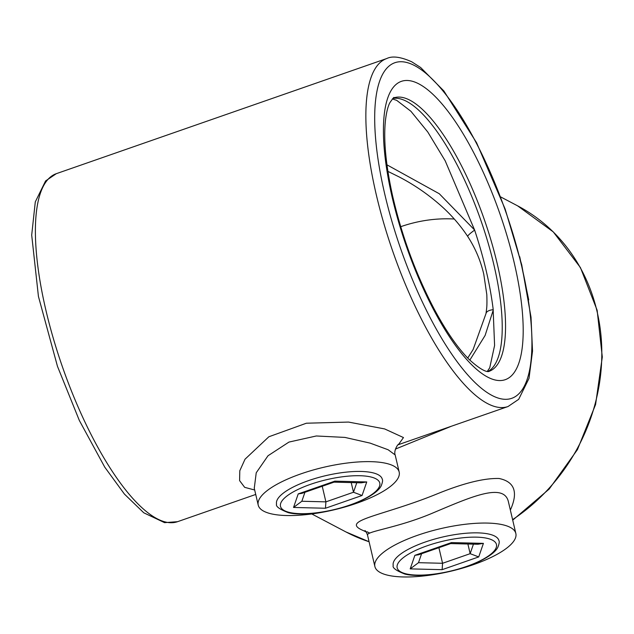 <?xml version="1.0" encoding="UTF-8"?>
<svg xmlns="http://www.w3.org/2000/svg" width="634" height="634" viewBox="0 0 634 634"><rect width="100%" height="100%" fill="white"/><g stroke="black" fill="none" stroke-linecap="round" stroke-linejoin="round"><path stroke-width="0.95" d="M299.446 515.212A72.387 21.889 166.8 0 0 399.182 472.061A72.387 21.889 166.8 0 0 393.619 465.974A72.387 21.889 166.8 0 0 312.023 470.341A72.387 21.889 166.8 0 0 258.228 505.124A72.387 21.889 166.8 0 0 299.446 515.212M399.182 472.061L395.164 454.927L388.119 449.752L370.153 443.126L344.92 437.412L316.311 435.978L288.953 442.08L268.008 455.759L256.231 472.782L254.274 488.235M366.183 531.981L363.361 530.595C339.135 520.411 381.509 516.401 436.43 494.171C462.994 483.29 483.877 478.06 499.077 478.488C514.626 481.713 518.39 492.246 510.354 510.069M519.714 256.675L528.716 299.842M450.814 426.476L395.41 449.094M254.686 490.011L244.669 487.34L239.597 480.612L239.795 470.753L245.033 459.198L268.856 436.771L306.365 423.219L348.541 422.07L384.656 428.933L403.47 437.563L398.445 444.616M398.239 444.719L508.016 406.537A184.264 57.765 -109.2 0 1 392.842 251.547A184.264 57.765 -109.2 0 1 386.756 58.534L56.291 173.684A184.264 57.765 70.8 0 0 62.378 366.698A184.264 57.765 70.8 0 0 177.552 521.687L255.732 494.449M454.277 219.015A154.648 139.211 -62.2 0 0 400.712 226.695M399.103 176.91L387.905 171.378M493.26 310.05L485.113 335.449L469.818 360.136M386.954 164.832L439.275 193.735L474.604 229.999M515.846 533.487A72.387 21.889 166.8 0 0 510.283 527.401A72.387 21.889 166.8 0 0 428.687 531.76A72.387 21.889 166.8 0 0 374.892 566.55A72.387 21.889 166.8 0 0 380.455 572.637A72.387 21.889 166.8 0 0 462.051 568.27A72.387 21.889 166.8 0 0 515.846 533.487L508.5 502.176C504.371 481.895 470.555 497.119 433.814 512.581C397.772 528.122 365.675 531.292 367.554 535.239C366.777 532.917 365.929 531.355 364.986 530.555M474.66 230.087A13.163 1.625 146.8 0 0 467.734 236.482L467.734 236.482C475.223 247.981 480.564 260.519 483.75 274.094L486.801 294.533C487.245 306.943 486.595 308.576 486.001 313.568L486.001 313.568A13.163 5.746 -171 0 1 493.22 309.693M351.22 482.585L353.487 492.246L356.776 482.72M322.238 486.262L325.9 501.859L353.487 492.246L362.062 495.495L325.464 508.246L293.542 507.454L298.218 493.902L334.815 481.151L334.118 482.117L301.855 493.363L298.218 493.902M304.93 492.285L301.839 501.256L325.9 501.859L325.464 508.246M334.815 481.151L366.745 481.943L361.253 482.831L334.023 482.149M301.839 501.256L293.542 507.454M421.594 553.712L418.495 562.683L442.564 563.285L470.151 553.672L473.439 544.146M467.884 544.004L470.151 553.672L478.725 556.921L442.128 569.673L410.198 568.88L414.882 555.329L418.511 554.79L450.774 543.544L451.479 542.577L483.409 543.37L477.917 544.257L450.687 543.576M438.902 547.681L442.564 563.285L442.128 569.673M418.495 562.683L410.198 568.88M512.597 519.626A184.264 165.87 -62.2 0 0 601.793 356.34A184.264 165.87 -62.2 0 0 517.629 205.852L553.3 231.925L580.427 267.572L597.141 310.256L602.3 356.997L595.58 404.532L577.455 449.609L549.179 489.06L512.716 520.149M345.942 531.942A184.264 165.87 -62.2 0 0 369.075 541.737L345.942 531.942L311.777 513.952M392.906 98.428A144.782 45.386 -109.2 0 1 406.648 101.4A144.782 45.386 -109.2 0 1 483.029 226.718A144.782 45.386 -109.2 0 1 500.503 301.237A144.782 45.386 -109.2 0 1 488.037 371.469M409.976 100.243A144.782 45.386 70.8 0 0 393.849 97.882C394.403 96.534 393.064 98.151 389.839 102.724C387.921 106.417 386.478 112.178 385.504 120C383.388 139.1 385.686 164.087 392.383 194.947C401.694 235.634 415.666 273.729 434.29 309.233C446.209 331.384 457.748 348.058 468.922 359.248C488.029 376.77 490.288 370.129 489.123 371.31A144.782 45.386 70.8 0 0 491.469 241.911A144.782 45.386 70.8 0 0 409.976 100.243M418.908 83.91A157.937 49.507 -109.2 0 1 523.193 331.519A157.937 49.507 -109.2 0 1 417.766 276.012A157.937 49.507 -109.2 0 1 418.908 83.91M414.612 65.595A177.678 55.697 70.8 0 0 413.32 281.702A177.678 55.697 70.8 0 0 531.926 344.151A177.678 55.697 70.8 0 0 414.612 65.595M361.126 471.45A54.294 16.413 -13.2 0 1 382.278 479.249C382.912 480.223 382.54 482.45 381.153 485.929C379.417 489.448 374.068 494.94 359.161 501.605C334.364 512.288 301.792 516.385 288.216 512.637C279.42 509.221 275.536 506.352 276.567 504.046A54.294 16.413 -13.2 0 1 304.011 482.276A54.294 16.413 -13.2 0 1 361.126 471.45M366.745 481.943L362.062 495.495M359.922 475.722A51.005 15.422 166.8 0 0 280.703 503.325A51.005 15.422 166.8 0 0 349.794 505.044A51.005 15.422 166.8 0 0 359.922 475.722M425.16 542.054A54.294 16.413 -13.2 0 1 498.942 540.675C499.576 541.65 499.204 543.877 497.809 547.348C496.081 550.875 490.732 556.359 475.825 563.032C451.028 573.715 418.456 577.812 404.872 574.055C396.084 570.64 392.2 567.779 393.231 565.465A54.294 16.413 -13.2 0 1 425.16 542.054M483.409 543.37L478.725 556.921M414.882 555.329L451.479 542.577M427.15 545.779A51.005 15.422 166.8 0 0 417.021 575.101A51.005 15.422 166.8 0 0 496.24 547.499A51.005 15.422 166.8 0 0 427.15 545.779M258.228 505.124L254.21 487.982M500.694 196.936L517.629 205.852M374.892 566.55L367.554 535.239M366.959 531.736L369.598 533.012M398.635 444.426L398.635 444.426C398.215 443.428 393.429 450.837 395.164 454.927M399.087 176.902C414.501 184.906 428.774 194.789 441.922 206.565C451.82 215.505 460.427 225.474 467.734 236.482M467.734 358.044L473.146 349.469L486.001 313.568M56.291 173.684L45.577 180.952L35.29 201.905L31.7 235.095L38.428 296.403L57.472 366.333L79.353 420.493L104.753 467.147L124.415 494.076L143.783 512.803L164.547 522.646L177.552 521.687M386.756 58.534C392.367 55.752 400.704 56.846 411.775 61.823L420.619 67.489L443.871 90.963L476.594 142.769L505.132 209.006L521.734 264.814L531.007 317.119L532.52 351.125L529.018 378.355L518.683 399.333L508.016 406.537M487.292 371.413L489.749 367.752L494.591 345.467L493.109 308.79C490.058 284.325 483.901 258.086 474.62 230.063L445.187 160.798L427.776 132.015L410.903 111.275L396.678 100.338L392.351 98.936"/></g></svg>

